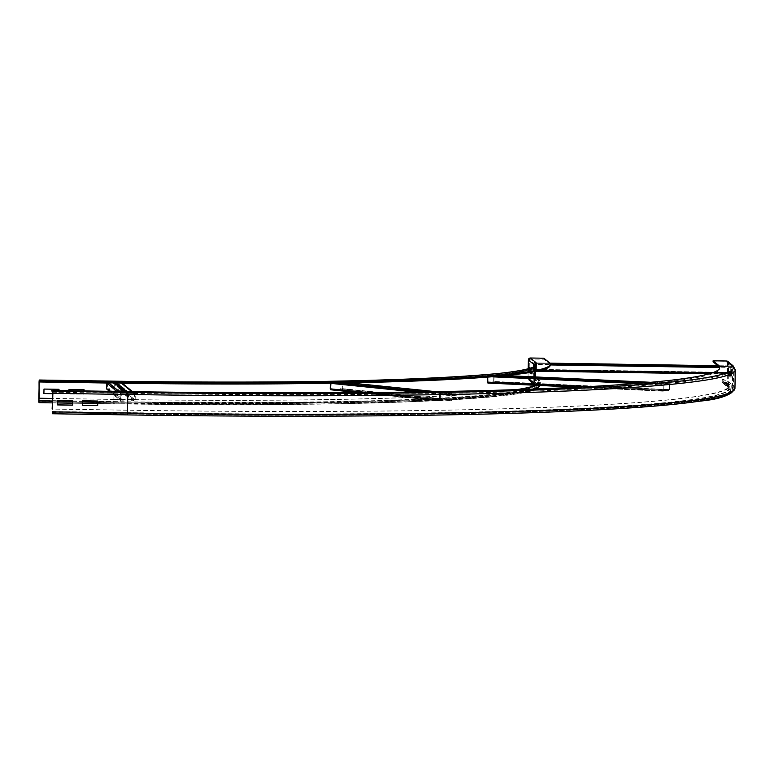 <?xml version="1.0" encoding="UTF-8"?>
<svg xmlns="http://www.w3.org/2000/svg" width="774" height="774" viewBox="0 0 774 774"><rect width="100%" height="100%" fill="white"/><g stroke="black" fill="none" stroke-linecap="round" stroke-linejoin="round"><path stroke-width="0.58" stroke-dasharray="3.87 2.9" d="M531.216 373.232L532.251 374.084L532.338 369.575L531.303 368.724L531.216 373.232L530.219 373.213L530.306 368.705L531.341 369.566L531.254 374.074L530.219 373.213M531.254 374.074L532.251 374.084M531.341 369.566L532.338 369.575M530.306 368.705L531.303 368.724M529.61 368.25L529.522 372.642L528.487 371.791L530.529 372.662L530.616 368.153L529.58 367.292L529.561 368.095M529.522 372.642L530.529 372.662M529.61 368.134L530.616 368.153M528.574 367.282L529.58 367.292M529.561 368.26L529.493 371.801M528.487 371.791L528.555 368.559M83.969 389.67L69.021 389.438M84.018 390.928L83.95 394.179L68.934 393.947L69.002 390.706M68.954 389.38L68.867 393.889L83.882 394.121L83.94 390.928M536.614 385.326A457.647 25.484 1.1 0 0 540.329 382.182A457.647 25.484 1.1 0 0 539.246 380.382L534.07 376.106L534.021 378.602A2.003 2.003 -50.4 0 1 531.98 380.576L529.977 380.547A2.003 2.003 -50.4 0 1 528.013 378.515L528.197 368.656M535.656 385.288A456.65 25.426 1.1 0 0 539.323 382.163A456.65 25.426 1.1 0 0 538.24 380.373L533.063 376.087L534.07 376.106M550.188 365.338A467.186 26.016 1.1 0 0 549.076 363.499L543.899 359.213L530.384 359.01A1.006 0.997 129.6 0 0 529.368 359.997L529.01 378.534A1.006 0.997 129.6 0 0 529.996 379.55L531.999 379.579A1.006 0.997 129.6 0 0 533.015 378.592L533.063 376.087M543.919 358.217L543.899 359.213M58.94 389.283L43.992 389.061M58.988 390.551L58.921 393.792L52.787 393.705M52.787 393.647L58.853 393.734L58.921 390.551M43.925 389.003L43.915 393.511M536.856 388.935L492.806 396.82L399.636 402.209L114.02 403.825L97.659 403.573L114.02 403.825L114.242 399.432A457.647 25.484 1.1 0 0 518.019 389.593M39.048 400.729L114.126 401.88A456.65 25.426 1.1 0 0 539.275 384.668C542.622 399.887 346.23 406.079 114.039 402.828L114.175 399.374A456.65 25.426 1.1 0 0 516.5 389.641M114.175 399.374L52.69 398.436M114.242 399.432L52.69 398.494M730.511 371.772L730.424 376.28L731.459 377.132L731.546 372.623L729.514 371.752L730.55 372.613L730.462 377.122L729.427 376.261L729.514 371.752M729.427 376.261L730.424 376.28M730.462 377.122L731.459 377.132M730.55 372.613L731.546 372.623M728.789 370.34L728.702 374.848L729.737 375.709L729.824 371.201L727.783 370.33L728.818 371.181L728.74 375.69L727.705 374.839L727.783 370.33M727.705 374.839L728.702 374.848M728.74 375.69L729.737 375.709M728.818 371.181L729.824 371.201M97.708 400.971L82.692 400.738L82.673 405.247M52.39 412.639L127.294 413.78L127.284 410.22A647.335 36.049 1.1 0 0 729.979 385.829A647.335 36.049 1.1 0 0 728.44 383.275L723.264 378.999L723.216 381.505A1.006 0.997 129.6 0 0 724.203 382.52L726.196 382.549A1.006 0.997 129.6 0 0 727.221 381.563L727.579 363.025A1.006 0.997 129.6 0 0 726.592 362.009L713.077 361.806M727.444 383.265L727.396 385.771A2.003 2.003 129.6 0 0 729.36 387.803A648.331 36.107 1.1 0 1 127.275 414.787L127.217 410.162A646.329 35.991 1.1 0 0 728.973 385.81A646.329 35.991 1.1 0 0 727.444 383.265L722.268 378.979L723.264 378.999M727.85 361.468A2.003 2.003 -50.4 0 1 728.576 363.045L728.218 381.582A2.003 2.003 -50.4 0 1 726.176 383.556L724.183 383.517A2.003 2.003 -50.4 0 1 722.219 381.485L722.268 378.979M72.679 400.593L57.663 400.361L57.644 404.87M51.81 391.441L126.888 392.592A636.799 35.459 1.1 0 0 719.762 368.588A636.799 35.459 1.1 0 0 719.714 368.095M127.217 410.162L52.487 409.02M127.284 410.22L52.487 409.078M118.915 385.142L115.403 385.278L119.602 385.907L118.915 385.336M119.612 385.152L119.602 385.907M115.423 384.523L115.403 385.278M116.11 385.094L116.1 385.849M120.638 386.565L117.135 386.71L117.822 387.281L121.325 387.329L120.638 386.758M121.344 386.574L121.325 387.329M117.145 385.955L117.135 386.71M117.841 386.526L117.822 387.281M122.369 387.997L118.857 388.132L119.554 388.703L123.056 388.761L122.36 388.19M123.066 388.006L123.056 388.761M118.877 387.377L118.857 388.132M119.564 387.948L119.554 388.703M124.092 389.419L120.589 389.564L121.276 390.135L124.778 390.183L124.092 389.612M124.798 389.428L124.778 390.183M120.599 388.809L120.589 389.564M121.286 389.38L121.276 390.135M125.823 390.851L122.311 390.986L122.998 391.557L126.51 391.615L125.814 391.044M126.52 390.86L126.51 391.615M122.331 390.231L122.311 390.986M123.018 390.802L122.998 391.557M117.193 383.711L113.681 383.856L114.368 384.426L117.88 384.475L117.184 383.904M117.89 383.72L117.88 384.475M113.701 383.101L113.681 383.856M114.388 383.672L114.368 384.426M128.242 392.292L124.053 391.663L127.555 391.712L128.232 393.037L124.033 392.418L128.232 393.037M127.555 391.712L127.546 392.466M124.053 391.663L124.033 392.418M124.74 392.234L124.73 392.989M107.054 389.39A1.006 0.997 129.6 0 0 107.76 389.612L107.712 388.858L109.637 388.732L123.095 399.868L121.17 399.994L121.266 393.985L134.434 394.237L134.144 400.197L132.228 400.003L118.77 388.877L120.957 388.819L120.976 383.111L107.809 382.849L107.441 388.606L121.17 399.994L121.218 400.748L123.143 400.613L123.095 399.868M134.066 400.942L120.609 389.806L118.693 389.622L132.151 400.758L134.066 400.942A1.006 0.997 129.6 0 0 135.169 399.955L135.276 394.45A1.006 0.997 129.6 0 0 134.299 393.434L121.286 393.231A1.006 0.997 129.6 0 0 120.26 394.218L120.154 399.732A1.006 0.997 129.6 0 0 121.218 400.748L107.76 389.612L109.685 389.486L109.637 388.732M109.685 389.486L123.143 400.613M120.609 389.806A1.006 0.997 129.6 0 0 121.712 388.829L121.818 383.314A1.006 0.997 129.6 0 0 120.831 382.298L107.818 382.104A1.006 0.997 129.6 0 0 106.841 382.811M118.693 389.622L118.77 388.877M132.151 400.758L132.228 400.003M361.158 384.881L358.236 385.336L366.75 385.849L361.148 385.278M366.77 385.104L366.75 385.849M358.256 384.581L358.236 385.336M363.857 385.152L363.838 385.907M375.167 386.303L372.246 386.758L380.76 387.281L375.158 386.71M380.779 386.526L380.76 387.281M372.255 386.013L372.246 386.758M377.867 386.584L377.847 387.329M389.177 387.735L386.255 388.19L394.769 388.703L389.167 388.132M394.788 387.958L394.769 388.703M386.265 387.435L386.255 388.19M391.867 388.006L391.857 388.761M403.186 389.158L400.264 389.612L408.778 390.135L403.177 389.564M408.788 389.38L408.778 390.135M400.274 388.867L400.264 389.612M405.876 389.438L405.866 390.183M417.186 390.589L414.264 391.044L422.788 391.557L417.186 390.986M422.798 390.812L422.788 391.557M414.284 390.289L414.264 391.044M419.885 390.86L419.876 391.615M347.149 383.449L344.227 383.904L352.751 384.426L347.139 383.856M352.76 383.672L352.751 384.426M344.246 383.159L344.227 383.904M349.848 383.73L349.829 384.475M431.708 391.721L436.807 392.234L436.797 392.989L428.274 392.466L436.797 392.989M431.205 391.721L431.186 392.418M428.293 391.721L428.274 392.466M436.807 392.234L428.757 391.77M433.895 392.292L433.875 393.037M332.675 388.877L332.704 389.622L331.108 389.806L331.069 389.061L332.675 388.877L440.3 400.197L440.435 394.189L451.271 393.985L451.116 399.994L340.27 388.732L342.089 388.606L342.011 382.849L331.166 383.053L331.03 389.061L440.329 400.197L440.367 400.942L441.973 400.758L441.935 400.013M451.058 400.748L340.202 389.486L451.058 400.748A1.006 0.832 95.8 0 0 451.977 399.732L452.084 394.218A1.006 0.832 95.8 0 0 451.271 393.231L440.445 393.434A1.006 0.832 95.8 0 0 439.593 394.45L439.487 399.964A1.006 0.832 95.8 0 0 440.367 400.942L358.633 392.612M332.704 389.622L441.973 400.758M341.798 389.612A1.006 0.832 95.8 0 0 342.718 388.596L342.824 383.091A1.006 0.832 95.8 0 0 342.002 382.104L331.185 382.298A1.006 0.832 95.8 0 0 330.343 383.178M349.297 382.84L342.002 382.104L341.992 382.849L451.252 393.985L451.271 393.231L435.685 391.644M340.202 389.486L340.27 388.732M449.462 400.622L449.53 399.868M528.894 377.151L527.346 377.828L537.901 378.099L528.884 377.683M537.911 377.354L537.901 378.099M527.355 377.083L527.346 377.828M536.372 377.499L536.353 378.254M551.427 378.196L549.879 378.873L560.434 379.154L551.417 378.728M560.453 378.399L560.434 379.154M549.888 378.128L549.879 378.873M558.905 378.544L558.896 379.299M573.969 379.241L573.96 379.773L572.412 379.918L582.967 380.198L573.96 379.773M582.986 379.444L582.967 380.198M572.431 379.173L572.412 379.918M581.438 379.589L581.429 380.344M596.502 380.286L594.954 380.963L605.51 381.243L596.493 380.818M605.52 380.489L605.51 381.243M594.964 380.218L594.954 380.963M603.981 380.634L603.962 381.389M619.036 381.33L617.488 382.017L628.043 382.288L619.026 381.863M628.062 381.534L628.043 382.288M617.497 381.263L617.488 382.017M626.514 381.679L626.505 382.433M506.36 376.106L506.351 376.638L504.803 376.783L515.358 377.054L506.351 376.638M515.378 376.309L515.358 377.054M504.822 376.038L504.803 376.783M513.83 376.454L513.82 377.209M648.602 382.482L650.595 382.579L650.576 383.333L640.021 383.062L650.576 383.333M641.578 382.375L641.569 382.907M640.04 382.308L640.021 383.062M650.595 382.579L646.977 382.627M649.047 382.724L649.038 383.478M488.8 382.075L488.82 382.83L487.968 383.062L487.959 382.317L488.8 382.075L663.724 390.473L663.85 384.455L669.587 383.914L669.452 389.922L493.667 381.776L493.802 375.758L488.065 376.309L487.939 382.317L663.744 390.464L663.753 391.218L664.605 390.976L664.585 390.231M505.538 375.554L493.802 375.013L493.899 376L670.013 384.127L494.228 375.971L493.793 381.514L669.907 389.632L494.122 381.485L493.638 382.53L669.423 390.677L493.628 382.53L669.413 390.677L669.616 383.159L663.86 383.711L663.753 391.218L577.114 387.193M488.82 382.83L664.605 390.976M669.587 383.159L650.779 382.288L669.616 383.159L669.578 383.914L493.793 375.767L493.802 375.013L488.075 375.554L487.61 377.122M492.786 382.453L492.825 381.698M668.572 390.599L668.61 389.854M690.098 365.754L690.089 366.508L679.833 366.15L690.089 366.508M680.085 365.599L680.075 366.354M689.857 365.754L689.847 366.305M679.843 365.396L679.833 366.15M665.069 365.367L665.059 366.121L654.804 365.773L665.059 366.121M655.065 365.222L655.046 365.967M664.827 365.367L664.818 365.918M654.823 365.018L654.804 365.773M640.05 364.989L640.03 365.734L629.775 365.386L640.03 365.734M630.036 364.835L630.017 365.589M639.798 364.98L639.788 365.541M629.794 364.631L629.775 365.386M615.02 364.602L615.001 365.357L604.755 364.999L615.001 365.357M605.007 364.448L604.997 365.202M614.779 364.602L614.759 365.154M604.765 364.254L604.755 364.999M589.991 364.225L589.981 364.97L579.726 364.622L589.981 364.97M579.987 364.07L579.968 364.815M589.749 364.215L589.74 364.777M579.745 363.867L579.726 364.622M715.128 366.131L715.108 366.886L704.862 366.537L715.108 366.886M705.114 365.986L705.104 366.731M714.876 366.131L714.866 366.692M704.872 365.783L704.862 366.537M564.972 363.838L564.952 364.593L554.697 364.235L564.952 364.593M554.958 363.683L554.939 364.438M564.72 363.838L564.71 364.39M554.716 363.49L554.697 364.235M731.459 373.155L731.72 366.653L730.82 365.909L730.685 373.426L730.83 372.633L535.492 369.691L535.598 363.674L536.498 364.419L536.382 370.436L731.594 373.416L731.711 367.408L730.811 366.663L730.695 372.681L535.492 369.691L535.482 370.446L535.627 369.643M731.44 373.9L536.372 371.181L536.517 363.674L535.618 362.929L535.473 370.446L730.685 373.426L730.83 372.633M730.82 373.387L535.618 370.398M536.237 370.91L536.256 370.166M533.499 366.712L533.189 382.801A2.003 2.003 129.6 0 0 535.153 384.833L529.977 380.547M538.162 387.068A455.644 25.368 1.1 0 0 537.156 384.862L531.98 380.576M537.156 384.862A2.003 2.003 129.6 0 0 539.197 382.888L534.021 378.602M540.039 385.491A457.647 25.484 1.1 0 0 540.281 384.688A457.647 25.484 1.1 0 0 539.197 382.888L539.246 380.382M538.24 380.373L538.191 382.869L533.015 378.592M539.323 382.163L539.275 384.668A456.65 25.426 1.1 0 0 538.191 382.869A1.006 0.997 -50.4 0 1 537.175 383.856L531.999 379.579M353.108 382.772A452.635 25.203 1.1 0 0 535.618 366.063C542.506 376.812 344.469 386.594 114.291 382.172L113.894 402.712A453.632 25.261 1.1 0 0 535.173 383.827L529.996 379.55M535.173 383.827A1.006 0.997 -50.4 0 1 534.186 382.811L529.01 378.534M535.086 385.259A452.635 25.203 1.1 0 0 535.26 384.591A452.635 25.203 1.1 0 0 534.186 382.811L534.544 364.273L529.368 359.997M535.511 371.501L535.618 366.063A452.635 25.203 1.1 0 0 534.544 364.273A1.006 0.997 -50.4 0 1 535.569 363.287L530.384 359.01M549.076 363.499L549.095 362.493M114.3 381.166L113.778 401.59A451.629 25.145 1.1 0 0 534.254 384.572A451.629 25.145 1.1 0 0 533.189 382.801L528.013 378.515M39.058 381.911L114.136 383.062A451.629 25.145 1.1 0 0 534.611 366.044A451.629 25.145 1.1 0 0 534.611 365.909M38.7 400.448L113.778 401.59L113.875 403.709A453.632 25.261 1.1 0 0 535.153 384.833M114.02 403.825A455.644 25.368 1.1 0 0 536.256 388.954M97.688 401.687L114.194 401.938A457.647 25.484 1.1 0 0 532.918 389.08M114.039 402.828L38.961 401.677L114.039 402.819A455.644 25.368 1.1 0 0 537.175 383.856M39.048 400.506L113.846 401.648A452.635 25.203 1.1 0 0 534.882 385.597M106.802 383.004L114.204 383.111A452.635 25.203 1.1 0 0 121.963 383.227M330.343 383.217A452.635 25.203 1.1 0 0 349.403 382.849M114.291 382.172L39.213 381.021L114.291 382.172A453.632 25.261 1.1 0 0 535.569 363.287M52.642 400.99L57.721 401.067M72.669 401.3L82.75 401.454M52.613 402.886L57.682 402.964L52.613 402.886M72.63 403.196L82.712 403.351L72.63 403.196M113.894 402.712L38.99 401.561M38.797 402.557L113.875 403.709M52.748 392.215L127.826 393.356A650.344 36.214 1.1 0 0 731.769 366.296L726.592 362.009M731.769 366.296A1.006 0.997 -50.4 0 1 732.755 367.311L727.579 363.025M127.826 393.356L127.874 394.421A651.35 36.272 1.1 0 0 734.294 369.875A651.35 36.272 1.1 0 0 732.755 367.311L732.398 385.849L727.221 381.563M52.796 393.269L127.874 394.421L127.517 412.948A651.35 36.272 1.1 0 0 733.946 388.413A651.35 36.272 1.1 0 0 732.398 385.849A1.006 0.997 -50.4 0 1 731.382 386.836L726.196 382.549M127.294 413.78A648.331 36.107 1.1 0 0 729.379 386.797L724.203 382.52M729.379 386.797A1.006 0.997 -50.4 0 1 728.392 385.781L723.216 381.505M52.439 411.584L127.246 412.726A647.335 36.049 1.1 0 0 729.93 388.335A647.335 36.049 1.1 0 0 728.392 385.781L728.44 383.275M52.09 411.516L127.168 412.668A646.329 35.991 1.1 0 0 728.924 388.316A646.329 35.991 1.1 0 0 727.396 385.771L722.219 381.485M729.36 387.803L724.183 383.517M732.62 391.412A650.344 36.214 1.1 0 0 731.362 387.832L726.176 383.556M731.362 387.832A2.003 2.003 129.6 0 0 733.404 385.858L728.218 381.582M734.942 388.432A652.347 36.33 1.1 0 0 733.404 385.858L733.752 367.321L728.576 363.045M735.3 369.895A652.347 36.33 1.1 0 0 733.752 367.321A2.003 2.003 129.6 0 0 733.036 365.744M52.439 411.807L127.517 412.948L127.429 413.897A650.344 36.214 1.1 0 0 731.382 386.836M126.888 392.592L126.907 391.586M127.275 414.787L52.197 413.635M127.429 413.897L52.351 412.755L127.429 413.897C289.476 416.412 446.192 415.27 556.903 410.771C671.648 406.408 730.656 398.958 733.946 388.413L734.294 369.875L732.388 366.518L727.212 362.242M106.696 388.596L109.995 391.325M106.802 383.082L116.893 391.431M108.718 382.84L107.818 382.104L107.809 382.849L121.266 393.985L121.286 393.231L119.148 391.47M121.731 383.043L120.831 382.298L120.821 383.053L134.279 394.179L134.299 393.434L132.16 391.663M135.276 394.45L121.063 383.304L135.276 394.45M120.957 388.819L135.169 399.955L120.957 388.819M120.686 389.061L134.144 400.197M330.227 388.829L366.741 392.544M330.334 383.314L415.357 391.983M338.48 383.043L331.185 382.298L331.166 383.053L440.435 394.189L440.445 393.434L424.752 391.838M452.084 394.218L342.195 383.101L452.084 394.218M342.089 388.606L451.977 399.732L342.089 388.606M341.856 388.867L451.116 399.994M487.514 382.104L586.673 386.71M491.771 376.793L636.451 383.498M499.811 376.096L488.075 375.554L488.065 376.309L663.85 384.455L663.86 383.711L644.752 382.82M493.667 381.776L669.452 389.922L493.667 381.776M535.424 369.382L730.685 372.41L535.424 369.382M730.782 366.905L535.531 363.867L730.782 366.905M535.618 362.929L549.743 363.141L535.618 362.929L535.598 363.683L730.811 366.663L535.598 363.674M730.82 365.909L717.808 365.715L730.82 365.918L730.811 366.663M718.669 366.46L731.72 366.653L731.711 367.408L536.498 364.419L536.517 363.674L550.14 363.877M719.501 367.524L550.198 364.941M712.022 372.923L540.852 370.301M536.382 370.436L731.594 373.416L536.382 370.427M535.405 376.938L535.26 384.591L529.377 379.318M534.65 365.841L534.292 384.765L528.729 380.092M540.329 382.182L540.165 385.491M729.979 385.829L729.93 388.335L723.574 382.288M728.973 385.81L728.924 388.316L722.935 383.062M719.762 368.588L719.781 367.592M109.395 391.315L120.521 400.516M107.538 388.809L120.996 399.935M121.45 382.53L122.079 383.043M132.509 391.673L134.918 393.656M120.976 383.111L134.434 394.237M358.478 392.612L440.222 400.942M331.03 389.061L440.3 400.197M342.089 382.104L349.345 382.84M435.723 391.644L451.348 393.24M342.011 382.849L451.271 393.985M576.998 387.203L663.686 391.218M487.939 382.317L663.724 390.473M493.831 375.013L505.557 375.554M493.802 375.758L669.587 383.914M730.685 373.426L535.473 370.446M730.695 372.681L535.492 369.691"/><path stroke-width="1.16" d="M528.555 368.559L528.574 367.282L529.61 368.25M69.002 390.706L69.021 389.438L84.037 389.67L84.018 390.928M83.94 390.928L83.969 389.67M52.69 398.436L39.097 398.223L38.816 401.561L39.213 381.021L40.142 381.795L40.161 380.789L115.239 381.94A467.186 26.016 1.1 0 0 550.208 364.331A467.186 26.016 1.1 0 0 549.095 362.493L543.919 358.217L530.403 358.004A2.003 2.003 -50.4 0 0 528.371 359.978L528.197 368.656M52.787 393.705L43.905 393.569L43.992 389.061L59.008 389.283L58.988 390.551M58.921 390.551L58.94 389.283M43.915 393.511L52.787 393.647M40.142 381.795L115.22 382.937A467.186 26.016 1.1 0 0 550.188 365.338L550.208 364.331M518.019 389.593A457.647 25.484 1.1 0 0 536.614 385.326M516.5 389.641A456.65 25.426 1.1 0 0 535.656 385.288M40.161 380.789L39.222 380.015L39.058 381.911L39.097 398.223M52.69 398.494L39.164 398.281M97.776 401.029L97.688 405.537L82.673 405.305L82.76 400.797L97.776 401.029M82.673 405.247L97.621 405.479L97.708 401.029M52.487 409.02L52.864 393.327L52.767 391.209L51.829 390.435L126.907 391.586A636.799 35.459 1.1 0 0 719.781 367.592A636.799 35.459 1.1 0 0 718.282 365.086L713.096 360.8L726.612 361.013A2.003 2.003 -50.4 0 1 727.85 361.468L733.036 365.744A2.003 2.003 129.6 0 0 731.788 365.289L726.612 361.013M719.714 368.095A636.799 35.459 1.1 0 0 718.262 366.083L713.077 361.806L713.096 360.8M72.746 400.642L72.659 405.15L57.644 404.928L57.731 400.419L72.746 400.642M57.644 404.87L72.592 405.102L72.679 400.642M51.829 390.435L52.796 393.269L52.139 409.011M731.788 365.289A650.344 36.214 1.1 0 1 127.845 392.36L127.42 414.903L52.342 413.751L127.42 414.903A650.344 36.214 1.1 0 0 732.62 391.412M118.925 384.581L119.612 385.152L115.423 384.523L118.925 384.581L118.915 385.142M120.657 386.003L121.344 386.574L117.145 385.955L120.657 386.003L120.638 386.565M122.379 387.435L123.066 388.006L119.564 387.948L118.877 387.377L122.379 387.435L122.369 387.997M124.101 388.858L124.798 389.428L121.286 389.38L120.599 388.809L124.101 388.858L124.092 389.419M125.833 390.289L126.52 390.86L122.331 390.231L125.833 390.289L125.823 390.851M117.203 383.149L117.89 383.72L113.701 383.101L117.203 383.149L117.193 383.711M106.841 382.811A1.006 0.997 129.6 0 0 106.802 383.082L106.696 388.596A1.006 0.997 129.6 0 0 107.054 389.39L109.395 391.315M361.168 384.533L366.77 385.104L361.158 384.881M375.177 385.955L380.779 386.526L375.167 386.303M389.177 387.387L394.788 387.958L389.177 387.735M403.186 388.809L408.788 389.38L403.186 389.158M417.196 390.241L422.798 390.812L417.186 390.589M347.158 383.101L352.76 383.672L347.149 383.449M428.757 391.77L431.708 391.721M330.343 383.178A1.006 0.832 95.8 0 0 330.334 383.314L330.227 388.829A1.006 0.832 95.8 0 0 331.108 389.806L358.633 392.612M528.894 376.938L537.911 377.354L528.894 377.151M551.436 377.983L560.453 378.399L551.427 378.196M573.969 379.028L582.986 379.444L573.969 379.241M596.502 380.073L605.52 380.489L596.502 380.286M619.045 381.118L628.062 381.534L619.036 381.33M506.36 375.893L515.378 376.309L506.36 376.106M646.977 382.627L641.578 382.163L648.602 382.482M487.61 377.122L487.901 383.072L577.114 387.193M690.098 365.754L679.843 365.396L690.098 365.754M665.069 365.367L654.823 365.018L665.069 365.367M640.05 364.989L629.794 364.631L640.05 364.989M615.02 364.602L604.765 364.254L615.02 364.602M589.991 364.225L579.745 363.867L589.991 364.225M715.128 366.131L704.872 365.783L715.128 366.131M564.972 363.838L554.716 363.49L564.972 363.838M534.65 365.841C536.043 376.087 339.38 385.52 114.3 381.166L39.222 380.015L114.3 381.166A453.632 25.261 1.1 0 0 535.589 362.29L530.403 358.004M535.589 362.29A2.003 2.003 129.6 0 0 533.547 364.264L528.371 359.978M534.611 365.909A451.629 25.145 1.1 0 0 533.547 364.264L533.499 366.712M115.239 381.94L115.22 382.937M536.256 388.954A455.644 25.368 1.1 0 0 538.162 387.068M532.918 389.08A457.647 25.484 1.1 0 0 540.039 385.491M121.963 383.227A452.635 25.203 1.1 0 0 330.343 383.217M349.403 382.849A452.635 25.203 1.1 0 0 353.108 382.772M39.116 400.787L52.642 400.99M57.721 401.067L72.669 401.3M82.75 401.454L97.688 401.687M38.952 402.673L52.613 402.886L38.942 402.683M57.682 402.964L72.63 403.196L57.682 402.964M82.712 403.351L97.659 403.573L82.712 403.351M106.802 383.004L39.126 381.969M718.282 365.086L718.262 366.083M52.506 411.865L127.584 413.006A652.347 36.33 1.1 0 0 734.942 388.432C731.604 395.04 719.946 399.278 699.977 401.135C667.827 405.847 616.607 409.523 546.318 412.184C436.372 416.344 284.348 417.331 127.42 414.903L127.41 414.903M52.864 393.327L127.942 394.479A652.347 36.33 1.1 0 0 735.3 369.895L734.942 388.432M127.845 392.36L52.767 391.209M109.995 391.325L106.696 388.596M116.893 391.431L106.802 383.082M119.148 391.47L108.718 382.84M132.16 391.663L121.731 383.043M366.741 392.544L330.227 388.829M415.357 391.983L330.334 383.314M424.752 391.838L338.48 383.043M435.685 391.644L349.297 382.84M586.673 386.71L487.514 382.104M636.451 383.498L491.771 376.793M644.752 382.82L499.811 376.096M505.557 375.554L650.789 382.288L505.538 375.554M549.743 363.141L717.808 365.715L549.743 363.141M550.14 363.877L718.669 366.46M550.198 364.941L719.501 367.524M540.852 370.301L712.022 372.923M537.04 371.181L709.1 373.823L537.001 371.191M540.165 385.491L536.856 388.935M535.405 376.938L535.511 371.501M733.036 365.744L735.3 369.895M122.079 383.043L132.509 391.673M330.962 389.806L358.478 392.612M349.345 382.84L435.723 391.644M487.901 383.072L576.998 387.203"/></g></svg>

